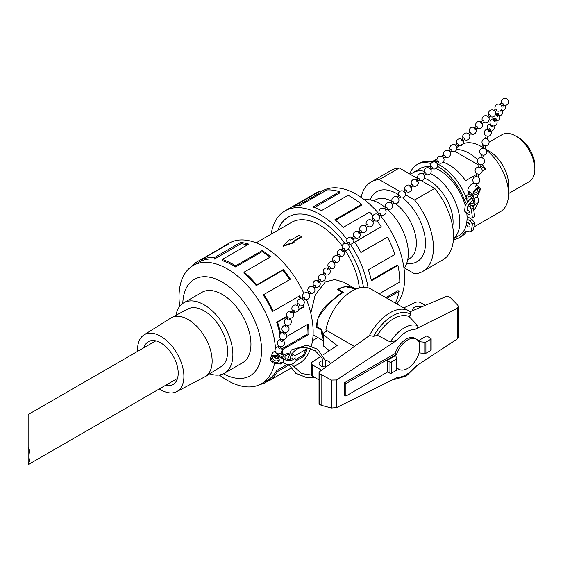 <?xml version="1.0" encoding="UTF-8"?>
<svg xmlns="http://www.w3.org/2000/svg" width="563" height="563" viewBox="0 0 563 563"><rect width="100%" height="100%" fill="white"/><g stroke="black" fill="none" stroke-linecap="round" stroke-linejoin="round"><path stroke-width="0.84" d="M473.884 193.137L474.13 193.186A3.561 3.561 0 0 0 477.459 188.612M486.129 135.838L487.91 136.267A3.561 3.561 0 0 0 490.296 130.144A3.561 3.561 0 0 1 487.903 136.267L487.227 139.068L486.045 138.801L485.454 138.639L486.129 135.838A3.561 3.561 0 0 1 488.684 129.258A3.561 3.561 0 0 0 488.684 129.258A3.561 3.561 0 0 0 486.129 135.838M485.503 138.646L485.454 138.639A3.561 3.561 0 0 0 483.835 145.324L485.609 145.754A3.561 3.561 0 0 0 487.227 139.068M483.884 145.331L483.153 148.125L483.751 148.287L484.933 148.555L485.609 145.754M483.209 148.132L483.16 148.125A3.561 3.561 0 0 0 481.541 154.811L483.314 155.24A3.561 3.561 0 0 0 484.933 148.555M481.59 154.818L480.858 157.612L481.449 157.774L482.639 158.041L483.314 155.24M474.7 183.278L476.425 183.7A3.561 3.561 0 0 0 478.043 177.014L478.726 174.213A3.561 3.561 0 0 0 480.345 167.528L481.02 164.727A3.561 3.561 0 0 0 482.639 158.041M474.651 183.271L474.651 183.271A3.561 3.561 0 0 1 476.27 176.585L478.043 177.014M476.319 176.592L476.945 173.784L478.719 174.213M476.995 173.791L476.945 173.784A3.561 3.561 0 0 1 478.564 167.098L480.345 167.528M478.613 167.105L479.24 164.297L481.02 164.727M479.289 164.305L479.24 164.297A3.561 3.561 0 0 1 480.858 157.612L480.908 157.619M502.316 105.443A0.915 0.732 29 0 0 503.885 105.64L504.061 105.316M499.824 110.946A0.915 0.732 29 0 0 501.035 110.784L501.211 110.461M498.565 114.718A0.915 0.732 29 0 0 498.579 113.318A0.915 0.732 29 0 0 497.418 114.12A0.915 0.732 29 0 0 498.565 114.718M488.874 128.941L488.03 130.454A0.915 0.732 29 0 0 489.634 131.341L490.472 129.828A0.915 0.732 29 0 0 488.874 128.941A0.915 0.732 29 0 0 490.472 129.828M491.063 124.993L490.88 125.317A0.915 0.732 29 0 0 492.484 126.203L492.66 125.88M494.574 118.659L493.73 120.172A0.915 0.732 29 0 0 495.334 121.066L496.172 119.546A0.915 0.732 29 0 0 494.574 118.659A0.915 0.732 29 0 0 496.172 119.546M497.425 113.515L496.58 115.035A0.915 0.732 29 0 0 498.185 115.922L499.022 114.402M469.443 134.944L471.055 133.494A0.915 0.422 -131.9 0 0 470.879 132.678A0.915 0.422 -131.9 0 0 470.021 132.08A0.915 0.422 -131.9 0 0 469.838 132.136L468.219 133.579M474.447 128.723A0.915 0.422 -131.9 0 0 475.594 129.42A0.915 0.422 -131.9 0 0 475.418 128.61A0.915 0.422 -131.9 0 0 474.56 128.005A0.915 0.422 -131.9 0 0 474.377 128.061A0.915 0.422 -131.9 0 0 474.447 128.723M475.594 129.42L477.501 127.717A0.915 0.422 -131.9 0 0 477.325 126.9A0.915 0.422 -131.9 0 0 476.46 126.295A0.915 0.422 -131.9 0 0 476.277 126.351L474.377 128.061M480.893 122.938A0.915 0.422 -131.9 0 0 482.041 123.642A0.915 0.422 -131.9 0 0 481.865 122.825A0.915 0.422 -131.9 0 0 480.999 122.22A0.915 0.422 -131.9 0 0 480.816 122.277A0.915 0.422 -131.9 0 0 480.893 122.938M501.654 106.034L503.273 104.584A0.915 0.422 -131.9 0 0 503.097 103.768A0.915 0.422 -131.9 0 0 502.231 103.17A0.915 0.422 -131.9 0 0 502.048 103.226L500.437 104.669M495.215 111.819L496.826 110.369A0.915 0.422 -131.9 0 0 496.65 109.553A0.915 0.422 -131.9 0 0 495.785 108.948A0.915 0.422 -131.9 0 0 495.602 109.004L493.99 110.454M488.775 117.597L490.387 116.147A0.915 0.422 -131.9 0 0 490.211 115.338A0.915 0.422 -131.9 0 0 489.346 114.732A0.915 0.422 -131.9 0 0 489.163 114.789L487.551 116.238M482.041 123.642L483.941 121.932A0.915 0.422 -131.9 0 0 483.765 121.115A0.915 0.422 -131.9 0 0 482.899 120.517A0.915 0.422 -131.9 0 0 482.723 120.566L480.816 122.277M430.786 169.639L432.405 168.189A0.915 0.422 -131.9 0 0 432.454 168.112A0.915 0.422 -131.9 0 0 432.039 167.155A0.915 0.422 -131.9 0 0 431.181 166.824L429.569 168.274M437.233 163.854L438.844 162.404A0.915 0.422 -131.9 0 0 438.901 162.334A0.915 0.422 -131.9 0 0 438.478 161.37A0.915 0.422 -131.9 0 0 437.62 161.046L436.008 162.489M462.716 140.989L464.616 139.279A0.915 0.422 -131.9 0 0 464.665 139.202A0.915 0.422 -131.9 0 0 464.25 138.245A0.915 0.422 -131.9 0 0 463.391 137.914L461.491 139.624A0.915 0.422 -131.9 0 0 461.92 140.729A0.915 0.422 -131.9 0 0 462.716 140.989A0.915 0.422 -131.9 0 0 462.765 140.912A0.915 0.422 -131.9 0 0 462.35 139.948A0.915 0.422 -131.9 0 0 461.491 139.624M456.558 146.507L458.169 145.057A0.915 0.422 -131.9 0 0 458.226 144.987A0.915 0.422 -131.9 0 0 457.81 144.022A0.915 0.422 -131.9 0 0 456.952 143.699L455.34 145.148M450.118 152.292L451.73 150.842A0.915 0.422 -131.9 0 0 451.786 150.764A0.915 0.422 -131.9 0 0 451.364 149.807A0.915 0.422 -131.9 0 0 450.506 149.484L448.894 150.926M443.672 158.069L445.291 156.627A0.915 0.422 -131.9 0 0 445.34 156.549A0.915 0.422 -131.9 0 0 444.925 155.592A0.915 0.422 -131.9 0 0 444.066 155.261L442.455 156.711M393.368 202.891A0.915 0.422 -131.9 0 0 393.748 202.877A0.915 0.422 -131.9 0 0 393.453 201.92A0.915 0.422 -131.9 0 0 392.524 201.519L390.912 202.969M399.814 197.106A0.915 0.422 -131.9 0 0 400.187 197.099A0.915 0.422 -131.9 0 0 399.892 196.135A0.915 0.422 -131.9 0 0 398.97 195.734L397.351 197.184M425.579 173.981A0.915 0.422 -131.9 0 0 425.959 173.967A0.915 0.422 -131.9 0 0 425.663 173.01A0.915 0.422 -131.9 0 0 424.734 172.609L423.123 174.058M419.139 179.759A0.915 0.422 -131.9 0 0 419.519 179.752A0.915 0.422 -131.9 0 0 419.224 178.788A0.915 0.422 -131.9 0 0 418.295 178.394L416.395 180.097A0.915 0.422 -131.9 0 0 416.36 180.519A0.915 0.422 -131.9 0 0 417.239 181.469A0.915 0.422 -131.9 0 0 417.612 181.462A0.915 0.422 -131.9 0 0 417.317 180.498A0.915 0.422 -131.9 0 0 416.395 180.097M412.7 185.544A0.915 0.422 -131.9 0 0 413.073 185.537A0.915 0.422 -131.9 0 0 412.778 184.573A0.915 0.422 -131.9 0 0 411.856 184.171L409.948 185.881A0.915 0.422 -131.9 0 0 409.913 186.304A0.915 0.422 -131.9 0 0 410.793 187.254A0.915 0.422 -131.9 0 0 411.173 187.24A0.915 0.422 -131.9 0 0 410.877 186.276A0.915 0.422 -131.9 0 0 409.948 185.881M406.254 191.329A0.915 0.422 -131.9 0 0 406.634 191.314A0.915 0.422 -131.9 0 0 406.338 190.35A0.915 0.422 -131.9 0 0 405.409 189.956L403.798 191.399M353.48 239.022L355.091 237.572A0.915 0.422 -131.9 0 0 354.796 236.608A0.915 0.422 -131.9 0 0 353.874 236.214A0.915 0.422 -131.9 0 0 353.838 236.249M358.786 233.181A0.915 0.422 -131.9 0 0 359.63 233.497A0.915 0.422 -131.9 0 0 359.335 232.533A0.915 0.422 -131.9 0 0 358.413 232.139A0.915 0.422 -131.9 0 0 358.378 232.174A0.915 0.422 -131.9 0 0 358.786 233.181M359.63 233.497L361.537 231.794A0.915 0.422 -131.9 0 0 361.242 230.83A0.915 0.422 -131.9 0 0 360.313 230.429A0.915 0.422 -131.9 0 0 360.278 230.471M385.69 210.112L387.309 208.662A0.915 0.422 -131.9 0 0 387.006 207.698A0.915 0.422 -131.9 0 0 386.084 207.304A0.915 0.422 -131.9 0 0 386.049 207.339M379.251 215.889L380.862 214.447A0.915 0.422 -131.9 0 0 380.567 213.483A0.915 0.422 -131.9 0 0 379.638 213.081A0.915 0.422 -131.9 0 0 379.61 213.124M372.805 221.674L374.423 220.224A0.915 0.422 -131.9 0 0 374.121 219.26A0.915 0.422 -131.9 0 0 373.199 218.866A0.915 0.422 -131.9 0 0 373.163 218.901M366.365 227.459L367.977 226.009A0.915 0.422 -131.9 0 0 367.681 225.045A0.915 0.422 -131.9 0 0 366.752 224.644A0.915 0.422 -131.9 0 0 366.724 224.686M352.396 238.1A0.915 0.556 -142.6 0 0 351.171 238.121A0.915 0.556 -142.6 0 0 352.347 239.169A0.915 0.556 -142.6 0 0 352.396 238.1M325.731 274.265A0.915 0.556 -142.6 0 0 325.78 274.216A0.915 0.556 -142.6 0 0 325.477 273.287A0.915 0.556 -142.6 0 0 324.323 273.104L323.359 274.364M328.799 268.945A0.915 0.556 -142.6 0 0 327.652 268.755A0.915 0.556 -142.6 0 0 327.997 269.712A0.915 0.556 -142.6 0 0 329.052 269.916A0.915 0.556 -142.6 0 0 329.102 269.867A0.915 0.556 -142.6 0 0 328.799 268.945M330.446 268.094A0.915 0.556 -142.6 0 0 330.495 268.044A0.915 0.556 -142.6 0 0 330.2 267.122A0.915 0.556 -142.6 0 0 329.045 266.932L327.652 268.755M349.327 243.42A0.915 0.556 -142.6 0 0 349.377 243.364A0.915 0.556 -142.6 0 0 349.074 242.442A0.915 0.556 -142.6 0 0 347.92 242.252L346.956 243.519M344.605 249.585A0.915 0.556 -142.6 0 0 344.655 249.536A0.915 0.556 -142.6 0 0 344.352 248.614A0.915 0.556 -142.6 0 0 343.198 248.424L341.804 250.246A0.915 0.556 -142.6 0 0 342.149 251.204A0.915 0.556 -142.6 0 0 343.212 251.408A0.915 0.556 -142.6 0 0 343.261 251.358A0.915 0.556 -142.6 0 0 342.958 250.436A0.915 0.556 -142.6 0 0 341.804 250.246M339.883 255.757A0.915 0.556 -142.6 0 0 339.932 255.708A0.915 0.556 -142.6 0 0 339.637 254.786A0.915 0.556 -142.6 0 0 338.483 254.596L337.511 255.855M335.168 261.929A0.915 0.556 -142.6 0 0 335.217 261.872A0.915 0.556 -142.6 0 0 334.915 260.95A0.915 0.556 -142.6 0 0 333.76 260.76L332.796 262.027M294.076 311.402A0.915 0.507 -139.3 0 0 294.231 311.304A0.915 0.507 -139.3 0 0 294.083 310.558A0.915 0.507 -139.3 0 0 292.844 310.114L291.641 311.508M299.389 305.223A0.915 0.507 -139.3 0 0 299.544 305.132A0.915 0.507 -139.3 0 0 299.403 304.386A0.915 0.507 -139.3 0 0 298.158 303.936L296.961 305.329M320.657 280.522A0.915 0.507 -139.3 0 0 320.811 280.423A0.915 0.507 -139.3 0 0 320.671 279.677A0.915 0.507 -139.3 0 0 319.425 279.234L317.856 281.057A0.915 0.507 -139.3 0 0 318.102 281.922A0.915 0.507 -139.3 0 0 319.087 282.344A0.915 0.507 -139.3 0 0 319.242 282.253A0.915 0.507 -139.3 0 0 319.101 281.5A0.915 0.507 -139.3 0 0 317.856 281.057M315.343 286.701A0.915 0.507 -139.3 0 0 315.498 286.602A0.915 0.507 -139.3 0 0 315.357 285.856A0.915 0.507 -139.3 0 0 314.112 285.406L312.908 286.799M310.023 292.873A0.915 0.507 -139.3 0 0 310.178 292.781A0.915 0.507 -139.3 0 0 310.037 292.028A0.915 0.507 -139.3 0 0 308.791 291.585L307.595 292.978M304.71 299.052A0.915 0.507 -139.3 0 0 304.864 298.953A0.915 0.507 -139.3 0 0 304.724 298.207A0.915 0.507 -139.3 0 0 303.478 297.757L302.275 299.157M290.607 312.718A0.915 0.591 -162.1 0 1 290.325 311.635A0.915 0.591 -162.1 0 1 291.782 312.254A0.915 0.591 -162.1 0 1 290.607 312.718M280.698 346.724L280.261 348.061A0.915 0.591 -162.1 0 1 278.523 347.498L278.952 346.161M282.999 339.609L282.57 340.946A0.915 0.591 -162.1 0 1 280.824 340.383L281.261 339.046M289.903 318.264L289.473 319.601A0.915 0.591 -162.1 0 1 287.728 319.038L288.165 317.701M287.602 325.379L287.172 326.716A0.915 0.591 -162.1 0 1 285.427 326.153L285.863 324.816M285.3 332.494L284.871 333.831A0.915 0.591 -162.1 0 1 283.126 333.268L283.562 331.931M479.76 190.97L477.311 196.586L473.863 198.584L472.976 194.692A5.081 2.372 -51.9 0 1 475.432 189.372A5.081 2.372 -51.9 0 1 479.739 187.634A5.081 2.372 -51.9 0 1 479.76 190.97M479.338 190.055A3.864 1.802 -51.9 0 1 477.1 193.735A3.864 1.802 -51.9 0 1 474.222 194.671A3.864 1.802 -51.9 0 1 475.186 190.519A3.864 1.802 -51.9 0 1 478.986 188.591A3.864 1.802 -51.9 0 1 479.338 190.055M472.969 194.685A5.081 2.372 128.1 0 0 473.054 195.037L472.976 194.692M467.564 201.765A6.102 3.526 60 0 1 467.642 194.861A6.102 3.526 60 0 1 468.761 194.58L468.895 193.763L470.309 194.868L469.289 191.8A5.081 2.372 128.1 0 0 469.373 192.152L470.309 194.868L474.004 197.768M477.311 196.593A6.102 3.526 -120 0 1 477.199 203.44L473.743 205.432A6.102 3.526 60 0 0 473.856 198.577L473.863 198.584M469.289 191.8L471.555 193.581A5.081 2.372 -51.9 0 0 471.639 193.925L472.575 196.649M473.743 205.432A6.102 3.526 60 0 1 469.162 203.919M468.395 200.808A4.068 2.351 60 0 1 468.662 196.621A4.068 2.351 60 0 1 471.203 197.17A4.068 2.351 60 0 1 473.441 200.738A4.068 2.351 60 0 1 472.73 203.672A4.068 2.351 60 0 1 469.957 202.926M471.344 197.289A4.068 2.351 -120 0 0 471.576 198.148M472.864 200.386A4.068 2.351 -120 0 0 473.497 201.012M468.895 193.763L467.959 191.04A5.081 2.372 -51.9 0 1 470.056 185.663A5.081 2.372 -51.9 0 1 474.574 183.58M281.099 352.804L283.935 354.233L283.485 355.38L279.917 353.585L283.485 355.38L282.33 358.357L277.496 355.929A5.081 4.054 -158.8 0 0 277.193 355.788L283.414 358.504L283.414 362.488L276.912 363.628A5.081 4.054 21.2 0 1 271.957 361.939A5.081 4.054 21.2 0 1 270.74 357.625A5.081 4.054 21.2 0 1 277.193 355.795L282.323 358.364M275.476 356.316A3.864 3.075 21.2 0 1 279.079 360.869A3.864 3.075 21.2 0 1 274.364 362.34A3.864 3.075 21.2 0 1 271.873 358.068A3.864 3.075 21.2 0 1 275.476 356.316M291.613 353.874A6.102 3.526 180 0 1 295.082 357.055A6.102 3.526 180 0 1 290.262 360.496A6.102 3.526 180 0 1 283.421 358.497L283.414 362.488M283.421 362.481A6.102 3.526 0 0 0 290.262 364.479A6.102 3.526 0 0 0 295.082 361.038L295.082 357.055M291.134 359.046A4.068 2.351 0 0 0 290.276 358.807M287.693 358.807A4.068 2.351 0 0 0 286.827 359.046M283.935 354.233L285.019 354.373A6.102 3.526 180 0 1 288.889 353.529M291.05 355.028A4.068 2.351 180 0 1 293.049 357.055A4.068 2.351 180 0 1 288.981 359.398A4.068 2.351 180 0 1 284.913 357.055A4.068 2.351 180 0 1 285.012 356.534A4.068 2.351 180 0 1 288.404 354.725M270.74 357.625L272.344 353.494A5.081 4.054 21.2 0 1 275.159 351.263M276.982 363.614A5.081 4.054 -158.8 0 0 277.496 363.515L281.261 362.6M277.636 354.641A5.081 4.054 21.2 0 1 277.946 354.781L282.774 357.209M278.776 358.371A3.864 3.075 21.2 0 1 273.78 356.428M361.179 197.402A51.655 29.825 60 0 1 371.094 181.969L391.186 170.371A51.655 29.825 60 0 1 399.329 167.992L417.922 178.724M421.159 180.596L434.699 188.408A51.655 29.825 60 0 1 442.842 259.839L422.75 271.436A51.655 29.825 60 0 1 414.607 273.815L404.333 267.882M434.699 188.408L414.607 200.006L405.395 194.685M399.807 191.462L379.244 179.59L399.329 167.992M371.094 181.969A51.655 29.825 60 0 1 379.244 179.59M373.874 200.892L375.021 200.168A33.942 19.592 60 0 1 392.101 201.484M395.55 203.722A33.942 19.592 60 0 1 415.177 233.926A33.942 19.592 60 0 1 408.949 258.938L407.753 259.571M370.088 199.907A40.395 23.322 60 0 1 398.294 194.552M402.791 197.81A40.395 23.322 60 0 1 425.417 240.802A40.395 23.322 60 0 1 406.711 263.343M414.607 200.006A51.655 29.825 60 0 1 422.75 271.436M482.167 164.509A38.741 22.365 60 0 1 485.686 169.132L482.167 171.159M476.833 174.241L465.594 180.73A38.741 22.365 -120 0 0 443.046 162.179M485.686 169.132L480.654 166.226M479.007 165.276L454.89 151.348M437.275 161.18A38.741 22.365 -120 0 0 432.722 161.75L436.965 159.301M441.934 156.43L443.714 155.402M456.635 149.582A38.741 22.365 60 0 1 477.684 159.723M473.962 226.959L500.493 211.646A38.741 22.365 -120 0 0 508.516 193.911A38.741 22.365 -120 0 0 486.439 150.131M483.237 147.78A38.741 22.365 -120 0 0 481.119 146.457A38.741 22.365 -120 0 0 461.744 144.543L456.867 147.358M508.516 193.595L529.234 181.631A27.123 15.658 -120 0 0 534.85 169.217L534.85 165.881A23.041 13.301 -120 0 0 518.558 137.668L515.673 136A27.123 15.658 -120 0 0 502.112 134.656L489.092 142.179M534.85 169.217A27.123 15.658 -120 0 0 515.673 136M508.516 193.911L508.516 184.418A27.123 15.658 -120 0 0 489.338 151.208L485.665 149.089M453.468 238.796L459.035 235.58A38.741 22.365 -120 0 0 466.769 213.096M465.242 205.488A38.741 22.365 -120 0 0 435.896 168.52M430.843 166.986A38.741 22.365 -120 0 0 420.287 168.478L413.073 172.644A38.741 22.365 -120 0 0 410.603 174.495M453.482 238.606A38.741 22.365 -120 0 0 456.811 205.791A38.741 22.365 -120 0 0 430.399 173.467M424.059 171.236A38.741 22.365 -120 0 0 413.073 172.644M452.701 226.72A33.963 19.606 -120 0 0 424.509 178.288M417.619 177.155A33.963 19.606 -120 0 0 415.635 177.401M155.81 340.854L28.15 414.558L28.15 463.602A21.697 12.527 -120 0 0 28.15 446.839L28.15 421.898M28.15 428.098L28.15 423.327M137.618 351.361A32.753 18.91 60 0 1 144.001 334.915A32.753 18.91 60 0 1 173.453 348.054A32.753 18.91 60 0 1 182.081 385.775A32.753 18.91 60 0 1 176.747 391.63A32.753 18.91 60 0 1 159.315 388.934M143.966 347.695A24.716 14.272 60 0 1 148.379 341.657A24.716 14.272 60 0 1 170.49 351.952A24.716 14.272 60 0 1 176.845 380.201A24.716 14.272 60 0 1 173.094 384.473A24.716 14.272 60 0 1 165.663 385.275M144.001 334.915L170.779 318.06A33.963 19.606 60 0 1 171.532 317.623A33.963 19.606 60 0 1 201.758 332.276A33.963 19.606 60 0 1 210.259 370.799A33.963 19.606 60 0 1 205.488 376.436A33.963 19.606 60 0 1 204.735 376.872L176.747 391.63M171.532 317.623L187.873 309.003A33.259 19.198 60 0 1 217.473 323.352A33.259 19.198 60 0 1 225.798 361.073A33.259 19.198 60 0 1 221.125 366.597L205.488 376.436M363.424 287.362A62.669 36.18 -120 0 0 348.518 248.825A62.69 36.194 60 0 1 363.438 287.362M277.939 230.253A62.69 36.194 60 0 1 288.467 216.931A62.69 36.194 60 0 1 344.774 243.343A62.669 36.18 -120 0 0 288.474 216.952A62.669 36.18 -120 0 0 277.96 230.239M310.797 313.232L315.189 294.963L325.421 281.859L334.774 279.565L343.965 282.253L355.802 289.086M323.169 340.65L313.084 334.788M323.169 339.306L322.888 337.511M321.93 329.798L321.36 330.15A30.486 17.601 120 0 0 322.845 337.54M321.36 330.15L316.455 327.314C316.814 315.998 323 306.3 335.006 298.235L335.013 298.334M342.17 293.077L342.149 292.401A30.486 17.601 120 0 0 335.006 298.235M342.149 292.401L337.244 289.565C343.486 285.891 349.595 285.687 355.584 288.96M359.356 287.982A56.42 32.577 -120 0 0 345.196 250.345M342.135 245.94A56.42 32.577 -120 0 0 291.599 222.364L256.109 242.85M301.43 236.594L292.964 241.478L294.083 242.125L283.386 245.728L289.621 239.549L290.74 240.197L299.206 235.306L301.43 236.594L301.43 237.072L293.379 241.717M294.083 242.125L294.083 242.66L283.386 246.186L283.386 245.728M386.999 208.936A40.656 23.47 60 0 1 408.323 253.315A40.656 23.47 60 0 1 403.995 268.333M364.409 199.766A40.656 23.47 60 0 1 385.592 207.74M209.689 373.79A40.656 23.47 -120 0 0 224.461 373.22A40.656 23.47 -120 0 0 232.878 354.606A40.656 23.47 -120 0 0 215.129 313.697A40.656 23.47 -120 0 0 183.805 302.803A40.656 23.47 -120 0 0 175.93 315.308M320.256 192.145L322.261 190.984A68.264 39.41 60 0 1 378.878 213.764M380.053 215.172A68.264 39.41 60 0 1 396.795 303.921M395.296 303.056A69.657 40.212 -120 0 0 399.047 291.367L387.041 298.291M379.237 293.787L399.793 281.922A69.657 40.212 -120 0 0 397.95 265.454L371.39 280.789A69.657 40.212 -120 0 0 368.357 269.761L394.916 254.427A69.657 40.212 -120 0 0 387.471 237.171L360.911 252.506A69.657 40.212 -120 0 0 354.69 242.083L381.25 226.748A69.657 40.212 -120 0 0 377.097 220.921M372.959 215.791A69.657 40.212 -120 0 0 369.673 212.124L343.113 227.452A69.657 40.212 -120 0 0 334.943 219.697L361.502 204.362A69.657 40.212 -120 0 0 348.082 195.262L321.522 210.597A69.657 40.212 -120 0 0 313.021 207.043L339.58 191.709A69.657 40.212 -120 0 0 326.983 189.935L300.424 205.27A69.657 40.212 -120 0 0 293.274 206.621L319.833 191.286A69.657 40.212 -120 0 0 315.709 193.158L284.984 210.9A69.657 40.212 60 0 1 346.956 239.444M271.176 234.152A69.657 40.212 60 0 1 284.984 210.9M350.32 244.194A69.657 40.212 60 0 1 368.089 287.848M319.833 191.286L320.446 192.532L297.982 205.502M339.58 191.709L339.799 192.94L314.52 207.543M361.502 204.362L361.277 205.347L335.541 220.203M381.25 226.748L354.774 242.21M387.471 237.171L360.869 252.428M397.95 265.454L397.006 265.215L371.242 280.085M399.047 291.367L398.076 290.607L385.901 297.637M241.872 363.163A40.677 23.484 -120 0 0 242.526 362.811A40.677 23.484 -120 0 0 242.526 315.843A40.677 23.484 -120 0 0 201.857 292.359A40.677 23.484 -120 0 0 201.223 292.746M275.462 348.574A68.264 39.41 -120 0 0 244.229 282.197A68.264 39.41 -120 0 0 193.179 265.511A68.264 39.41 -120 0 0 179.041 296.764A68.264 39.41 -120 0 0 179.71 306.399M219.296 374.965A68.264 39.41 -120 0 0 261.443 383.748A68.264 39.41 -120 0 0 274.533 363.424M275.335 357.906A68.264 39.41 -120 0 0 275.462 356.309M223.412 373.762A55.723 32.175 -120 0 0 261.591 349.862A55.723 32.175 -120 0 0 222.596 282.323A55.723 32.175 -120 0 0 182.806 303.436M192.025 266.222A69.657 40.212 60 0 1 196.234 262.295L222.793 246.96A69.657 40.212 60 0 1 224.897 245.595A69.657 40.212 60 0 1 229.014 243.723L202.455 259.05A69.657 40.212 60 0 1 214.031 257.798L240.591 242.463A69.657 40.212 60 0 1 248.762 244.138L222.209 259.473A69.657 40.212 60 0 1 235.623 265.863L262.182 250.528A69.657 40.212 60 0 1 270.683 256.798L244.124 272.126A69.657 40.212 60 0 1 256.721 284.899L283.28 269.564A69.657 40.212 60 0 1 290.431 279.178L263.878 294.512A69.657 40.212 60 0 1 273.154 311.135L299.713 295.807A69.657 40.212 60 0 1 301.043 298.812M303.366 304.745A69.657 40.212 60 0 1 304.097 306.856L298.65 310.002M295.061 312.078L293.274 313.112M287.116 316.666L277.545 322.191A69.657 40.212 60 0 1 280.648 333.556M286.722 336.463L308.228 324.042A69.657 40.212 60 0 1 308.981 334.352L282.422 349.686A69.657 40.212 60 0 1 282.309 353.416M280.937 362.678A69.657 40.212 60 0 1 280.578 364.029L283.273 362.473M294.723 355.858L307.138 348.694A69.657 40.212 60 0 1 304.097 356.21L295.04 361.439M288.939 364.965L277.545 371.545A69.657 40.212 60 0 1 270.092 380.201L290.782 368.258M293.027 366.963L296.652 364.866A69.657 40.212 60 0 1 294.555 366.239A69.657 40.212 60 0 1 293.07 367.027M269.937 379.948L263.878 383.445A69.657 40.212 60 0 1 260.247 384.388M294.555 366.239L298.721 363.832A69.657 40.212 -120 0 0 310.579 348.581M311.353 346.118A69.657 40.212 -120 0 0 306.553 299.706M303.872 293.365A69.657 40.212 -120 0 0 229.071 243.181L224.897 245.595M277.545 371.545L276.651 370.538A68.264 39.41 60 0 1 269.353 379.026L270.092 380.201M276.651 370.538L287.257 364.416M295.082 359.898L303.211 355.204A68.264 39.41 -120 0 0 305.667 349.546M281.338 352.537A68.264 39.41 60 0 1 281.317 352.917M279.684 362.987A68.264 39.41 60 0 1 279.628 363.17L280.578 364.029M281.852 348.877L307.996 333.782A68.264 39.41 -120 0 0 307.377 324.534M277.545 322.191L276.651 322.177A68.264 39.41 60 0 1 279.952 334.57M280.634 338.532A68.264 39.41 60 0 1 280.698 339.017L281.204 339.2M276.651 322.177L286.891 316.265M294.231 311.304L293.027 312.697L294.379 311.937M298.876 309.34L303.211 306.842A68.264 39.41 -120 0 0 302.69 305.322M300.17 298.84A68.264 39.41 -120 0 0 299.009 296.208M263.878 294.512L263.259 295.047A68.264 39.41 60 0 1 272.358 311.339L273.154 311.135M289.734 279.586A68.264 39.41 -120 0 0 282.809 270.296L283.28 269.564M244.124 272.126L243.906 273.111A68.264 39.41 60 0 1 256.249 285.631L282.809 270.296M269.86 257.27A68.264 39.41 -120 0 0 262.133 251.64L262.182 250.528M222.209 259.473L222.427 260.711A68.264 39.41 60 0 1 235.573 266.968L262.133 251.64M247.417 244.919A68.264 39.41 -120 0 0 240.978 243.73L240.591 242.463M202.455 259.05L203.074 260.296A68.264 39.41 60 0 1 214.419 259.064L240.978 243.73M355.9 289.136L345.781 286.715A30.508 17.615 -60 0 0 338.588 289.438L343.5 292.274C333.521 298.432 325.104 306.941 318.25 317.785A30.508 17.615 -60 0 0 317.018 326.8L321.93 329.636L323.169 338.363M412.939 310.551A5.595 3.23 180 0 1 412.7 309.615A5.595 3.23 180 0 1 415.691 306.758A5.595 3.23 180 0 1 421.469 306.955M325.632 360.489A5.595 3.23 180 0 1 328.623 361.383A5.595 3.23 180 0 1 330.263 363.67A5.595 3.23 180 0 1 330.249 363.881M326.308 366.752A5.595 3.23 180 0 1 319.073 363.67A5.595 3.23 180 0 1 322.993 360.587M338.588 290.339L338.588 289.438M345.9 396.063L344.465 395.233L344.465 382.777L345.9 383.607L345.9 396.063L387.71 371.918M403.72 307.919L415.255 302.479A4.068 2.351 180 0 1 420.638 302.669L425.283 305.35M323.148 354.817L337.146 345.506L323.725 334.992A3.047 1.759 180 0 1 323.169 333.986A3.047 1.759 180 0 1 324.063 332.74L327.328 330.854M321.593 370.194L312.718 365.077A4.068 2.351 180 0 1 311.529 363.416A4.068 2.351 180 0 1 312.479 361.903L320.994 356.245M311.529 363.416L311.529 374.62A4.068 2.351 0 0 0 312.718 376.281L319.031 379.926M329.404 350.65L323.725 346.203L323.725 334.992M323.169 333.986L323.169 345.196A3.047 1.759 0 0 0 323.725 346.203M396.626 366.992A17.432 10.064 120 0 0 398.9 369.3L397.464 368.469A17.432 10.064 -60 0 1 396.626 367.878M398.9 369.3A17.432 10.064 120 0 0 419.505 351.108L419.505 343.571A17.432 10.064 120 0 0 416.331 339.102A17.432 10.064 120 0 0 396.535 354.373L345.9 383.607M344.465 382.777L395.092 353.543L396.535 354.373M395.092 353.543A17.432 10.064 -60 0 1 414.896 338.272L416.331 339.102M396.626 369.947L396.626 358.744A1.013 0.584 180 0 0 396.556 358.525L395.733 355.457L387.175 360.397L387.175 371.608L389.955 373.213A1.013 0.584 0 0 0 391.391 373.213L396.331 370.363A1.013 0.584 0 0 0 396.626 369.947A1.013 0.584 0 0 0 396.556 369.729M418.218 340.819L426.62 335.963L430.843 338.398A1.013 0.584 180 0 1 431.138 338.813A1.013 0.584 180 0 1 430.843 339.229L425.902 342.079A1.013 0.584 180 0 1 424.805 342.213L418.752 341.671M419.055 352.902L424.805 353.416A1.013 0.584 0 0 0 425.902 353.29L430.843 350.439A1.013 0.584 0 0 0 431.138 350.024L431.138 338.813M424.805 342.213L424.805 353.416M396.626 358.744A1.013 0.584 180 0 1 396.331 359.159L391.391 362.009A1.013 0.584 180 0 1 389.955 362.009L387.175 360.397M369.398 335.597L373.6 336.315L377.435 335.337L390.342 341.959L396.894 340.263L336.561 379.962L331.354 380.067L319.629 373.642L319.031 372.615L319.538 371.693L369.398 335.597A38.129 22.013 120 0 1 408.97 310.952L371.172 289.129A38.129 22.013 120 0 0 344.788 296.412A38.129 22.013 120 0 0 325.886 330.024L354.218 346.379M410.8 314.365L410.167 311.726L446.41 296.434L449.175 296.835L450.717 297.982L457.74 305.16L458.472 306.694L457.283 308.327L414.664 329.496C416.937 328.623 417.978 327.335 417.795 325.632L409.104 316.575L410.8 314.365A36.095 20.845 120 0 0 373.6 336.315M408.97 310.952L410.167 311.726M319.031 372.615L319.031 404.002L321.114 405.254L331.354 408.027L336.561 407.612L397.689 377.252A26.158 15.102 120 0 0 415.466 366.485L457.283 338.961L458.472 337.279L458.472 306.694M321.114 405.254L321.114 374.74M409.104 316.575A33.4 19.283 120 0 0 377.435 335.337M393.101 379.532A29.973 17.305 120 0 0 393.826 379.61L406.254 376.042L417.387 365.218M417.795 325.632A29.973 17.305 120 0 0 390.342 341.959M327.56 349.208A38.129 22.013 120 0 0 328.701 351.122M196.902 263.364L196.234 262.295M214.419 259.064L214.031 257.798M235.573 266.968L235.623 265.863M256.249 285.631L256.721 284.899M303.211 306.842L304.097 306.856M307.996 333.782L308.981 334.352M282.422 349.686L282.049 349.468M303.211 355.204L304.097 356.21M263.878 383.445L263.449 382.587M317.391 327.019L316.455 327.314M468.135 205.495A10.169 5.869 -120 0 0 469.436 206.621A2.794 1.612 60 0 1 471.041 209.14A46.37 26.771 60 0 1 472.343 217.797L469.936 218.148L467.037 216.6M437.514 166.338A42.197 24.364 60 0 1 464.222 199.443A10.169 5.869 -120 0 0 466.368 203.426M467.037 219.063L469.936 220.858L472.343 223.997A46.37 26.771 60 0 1 471.041 231.14A2.794 1.612 60 0 1 470.541 231.808A2.794 1.612 60 0 1 469.436 231.815A10.169 5.869 -120 0 0 465.418 231.829A10.169 5.869 -120 0 0 464.222 232.969A42.197 24.364 60 0 1 459.253 237.699A42.197 24.364 60 0 1 453.419 239.578M409.808 174.037A42.197 24.364 60 0 1 417.056 164.607A42.197 24.364 60 0 1 431.04 163.587M467.016 213.145A2.541 1.471 -120 0 0 468.212 214.355A2.541 1.471 -120 0 0 469.479 214.482A2.541 1.471 -120 0 0 469.479 211.547A2.541 1.471 -120 0 0 466.938 210.076M466.445 224.13A2.541 1.471 -120 0 0 467.691 226.425A2.541 1.471 -120 0 0 469.479 226.938A2.541 1.471 -120 0 0 469.873 224.897A2.541 1.471 -120 0 0 468.212 222.659A2.541 1.471 -120 0 0 466.938 222.533A2.541 1.471 -120 0 0 466.699 222.737M466.403 198.155A42.197 24.364 -120 0 0 437.254 163.84M432.715 162.179A42.197 24.364 -120 0 0 419.245 163.347L417.056 164.607M459.253 237.699L461.442 236.439A42.197 24.364 -120 0 0 466.41 231.71L464.222 232.969M472.343 217.797L474.532 216.53A46.37 26.771 -120 0 0 473.223 207.874A2.794 1.612 -120 0 0 471.956 205.636M468.845 217.564L472.125 219.598L474.532 222.73L472.343 223.997M470.541 231.808L472.73 230.541A2.794 1.612 -120 0 0 473.223 229.88A46.37 26.771 -120 0 0 474.532 222.73M468.655 222.983A2.541 1.471 -120 0 0 469.95 225.221M472.125 219.598L469.936 220.858M469.373 192.152L467.959 191.04M473.054 195.037L471.639 193.925M277.496 355.929L277.946 354.781M312.718 376.281L312.718 365.077M389.955 373.213L389.955 362.009M430.843 339.229L430.843 350.439M425.902 342.079L425.902 353.29M391.391 373.213L391.391 362.009M396.331 370.363L396.331 359.159M331.354 408.027L331.354 380.067M319.629 404.635L319.629 373.642M457.283 338.961L457.283 308.327M336.561 407.612L336.561 379.962M414.664 329.496A26.158 15.102 120 0 0 396.894 340.263M464.222 199.443L466.403 198.183M469.436 206.621L471.421 205.474M471.041 209.14L473.223 207.874M473.223 229.88L471.041 231.14M475.749 186.501L476.425 183.7M504.237 98.377A3.561 3.561 0 0 0 501.76 103.486A3.561 3.561 0 0 1 504.497 98.335A3.561 3.561 0 0 1 508.396 102.677A3.561 3.561 0 0 1 502.977 104.845A3.561 3.561 0 0 0 508.424 102.55A3.561 3.561 0 0 0 504.237 98.377M500.817 110.334A3.561 3.561 0 0 0 505.257 105.415M501.746 103.465A3.561 3.561 0 0 0 499.747 104.324M495.764 111.319A3.561 3.561 0 0 0 499.916 115.64A3.561 3.561 0 0 0 502.407 110.552M490.345 124.029A3.561 3.561 0 0 0 487.157 128.083A3.561 3.561 0 0 0 491.365 131.059A3.561 3.561 0 0 0 493.857 125.971M494.398 118.976A3.561 3.561 0 0 0 489.972 122.34A3.561 3.561 0 0 0 496.946 123.431A3.561 3.561 0 0 0 495.996 119.863M492.843 116.9A3.561 3.561 0 0 0 499.796 118.293A3.561 3.561 0 0 0 498.846 114.725M497.249 113.839A3.561 3.561 0 0 0 495.581 113.817M469.352 134.768A3.561 3.561 0 0 0 464.574 133.438A3.561 3.561 0 0 0 463.103 138.174A3.561 3.561 0 0 1 466.143 133.002A3.561 3.561 0 0 1 469.556 137.942A3.561 3.561 0 0 1 464.327 139.54A3.561 3.561 0 0 0 469.352 134.768M470.767 133.755A3.561 3.561 0 0 0 476.185 131.587A3.561 3.561 0 0 0 472.287 127.245A3.561 3.561 0 0 0 469.542 132.396M477.213 127.977A3.561 3.561 0 0 0 482.625 125.802A3.561 3.561 0 0 0 478.726 121.46A3.561 3.561 0 0 0 475.988 126.612M496.538 110.629A3.561 3.561 0 0 0 501.95 108.455A3.561 3.561 0 0 0 498.058 104.12A3.561 3.561 0 0 0 495.313 109.264M490.099 116.407A3.561 3.561 0 0 0 495.51 114.24A3.561 3.561 0 0 0 491.612 109.898A3.561 3.561 0 0 0 488.874 115.049M483.652 122.192A3.561 3.561 0 0 0 489.064 120.025A3.561 3.561 0 0 0 485.172 115.682A3.561 3.561 0 0 0 482.428 120.827M424.34 169.871A3.561 3.561 0 0 0 424.446 172.869A3.561 3.561 0 0 1 426.951 167.753A3.561 3.561 0 0 1 431.159 171.588A3.561 3.561 0 0 1 425.67 174.227A3.561 3.561 0 0 0 430.709 173.017A3.561 3.561 0 0 0 429.196 168.063A3.561 3.561 0 0 0 424.34 169.871M432.11 168.45A3.561 3.561 0 0 0 437.338 166.852A3.561 3.561 0 0 0 433.932 161.912A3.561 3.561 0 0 0 430.892 167.084M438.556 162.665A3.561 3.561 0 0 0 443.785 161.074A3.561 3.561 0 0 0 440.379 156.134A3.561 3.561 0 0 0 437.331 161.307M457.881 145.317A3.561 3.561 0 0 0 463.11 143.727A3.561 3.561 0 0 0 459.704 138.787A3.561 3.561 0 0 0 456.663 143.959M451.442 151.102A3.561 3.561 0 0 0 456.67 149.505A3.561 3.561 0 0 0 453.257 144.564A3.561 3.561 0 0 0 450.217 149.737M444.995 156.887A3.561 3.561 0 0 0 450.224 155.289A3.561 3.561 0 0 0 446.818 150.349A3.561 3.561 0 0 0 443.778 155.522M390.279 202.638A3.561 3.561 0 0 0 385.796 207.557A3.561 3.561 0 0 1 388.533 202.413A3.561 3.561 0 0 1 392.432 206.755A3.561 3.561 0 0 1 387.013 208.922A3.561 3.561 0 0 0 392.122 207.585A3.561 3.561 0 0 0 390.279 202.638M393.748 202.877L392.137 204.327M393.46 203.137A3.561 3.561 0 0 0 398.949 200.498A3.561 3.561 0 0 0 394.74 196.663A3.561 3.561 0 0 0 392.235 201.779M400.187 197.099L398.576 198.549M399.899 197.36A3.561 3.561 0 0 0 405.395 194.721A3.561 3.561 0 0 0 401.187 190.885A3.561 3.561 0 0 0 398.681 195.994M425.959 173.967L424.347 175.417M419.231 180.012A3.561 3.561 0 0 0 424.72 177.373A3.561 3.561 0 0 0 420.512 173.538A3.561 3.561 0 0 0 418.006 178.647M419.519 179.752L417.612 181.462M412.785 185.797A3.561 3.561 0 0 0 418.274 183.158A3.561 3.561 0 0 0 414.065 179.323A3.561 3.561 0 0 0 411.56 184.432M413.073 185.537L411.173 187.24M406.345 191.575A3.561 3.561 0 0 0 411.835 188.936A3.561 3.561 0 0 0 407.626 185.1A3.561 3.561 0 0 0 405.121 190.217M406.634 191.314L405.022 192.764M352.818 238.114A3.561 3.561 0 0 0 347.955 237.966A3.561 3.561 0 0 0 347.491 242.815A3.561 3.561 0 0 1 352.684 237.987A3.561 3.561 0 0 1 348.947 243.927A3.561 3.561 0 0 0 352.818 238.114M353.874 236.214L352.255 237.656M354.803 237.832A3.561 3.561 0 0 0 360.214 235.665A3.561 3.561 0 0 0 356.323 231.323A3.561 3.561 0 0 0 353.578 236.474M360.313 230.429L358.413 232.139M361.249 232.047A3.561 3.561 0 0 0 366.661 229.88A3.561 3.561 0 0 0 362.762 225.538A3.561 3.561 0 0 0 360.024 230.689M386.084 207.304L384.473 208.746M380.574 214.707A3.561 3.561 0 0 0 385.986 212.532A3.561 3.561 0 0 0 382.094 208.19A3.561 3.561 0 0 0 379.349 213.342M379.638 213.081L378.026 214.531M374.128 220.485A3.561 3.561 0 0 0 379.546 218.317A3.561 3.561 0 0 0 375.648 213.975A3.561 3.561 0 0 0 372.91 219.127M373.199 218.866L371.587 220.309M367.688 226.27A3.561 3.561 0 0 0 373.1 224.102A3.561 3.561 0 0 0 369.208 219.76A3.561 3.561 0 0 0 366.464 224.904M366.752 224.644L365.141 226.094M324.809 275.476A3.561 3.561 0 0 1 320.446 280.86A3.561 3.561 0 0 0 325.534 278.009A3.561 3.561 0 0 0 321.114 274.202A3.561 3.561 0 0 0 319.059 279.663A3.561 3.561 0 0 1 319.897 274.772A3.561 3.561 0 0 1 324.809 275.476L325.78 274.216M325.351 274.772A3.561 3.561 0 0 0 329.088 268.832A3.561 3.561 0 0 0 323.894 273.66M330.495 268.044L329.102 269.867M330.073 268.6A3.561 3.561 0 0 0 333.81 262.661A3.561 3.561 0 0 0 328.616 267.488M349.377 243.364L348.406 244.631M344.225 250.092A3.561 3.561 0 0 0 347.962 244.152A3.561 3.561 0 0 0 342.776 248.98M344.655 249.536L343.261 251.358M339.51 256.264A3.561 3.561 0 0 0 343.247 250.324A3.561 3.561 0 0 0 338.053 255.152M339.932 255.708L338.968 256.967M334.788 262.435A3.561 3.561 0 0 0 338.525 256.496A3.561 3.561 0 0 0 333.338 261.323M335.217 261.872L334.246 263.139M287.278 316.885A3.561 3.561 0 0 0 293.386 316.061A3.561 3.561 0 0 0 289.614 311.184A3.561 3.561 0 0 0 287.278 316.885M293.858 311.74A3.561 3.561 0 0 0 298.228 306.356A3.561 3.561 0 0 0 293.316 305.653A3.561 3.561 0 0 0 292.471 310.544M299.544 305.132L298.348 306.525M299.178 305.561A3.561 3.561 0 0 0 303.541 300.178A3.561 3.561 0 0 0 298.629 299.481A3.561 3.561 0 0 0 297.792 304.365M320.811 280.423L319.242 282.253M315.125 287.031A3.561 3.561 0 0 0 319.495 281.648A3.561 3.561 0 0 0 314.583 280.951A3.561 3.561 0 0 0 313.739 285.835M315.498 286.602L314.302 287.996M309.812 293.21A3.561 3.561 0 0 0 314.175 287.827A3.561 3.561 0 0 0 309.263 287.13A3.561 3.561 0 0 0 308.425 292.014M310.178 292.781L308.981 294.175M304.492 299.382A3.561 3.561 0 0 0 308.862 294.006A3.561 3.561 0 0 0 303.95 293.302A3.561 3.561 0 0 0 303.105 298.193M304.864 298.953L303.661 300.346M272.752 356.935A3.561 3.561 0 0 0 279.199 359.44M278.396 353.838L278.073 354.845M278.769 346.731A3.561 3.561 0 0 0 277.193 353.564A3.561 3.561 0 0 0 281.725 351.952A3.561 3.561 0 0 0 280.515 347.294M281.071 339.616A3.561 3.561 0 0 0 279.494 346.449A3.561 3.561 0 0 0 284.026 344.837A3.561 3.561 0 0 0 282.816 340.179M288.699 317.982A3.561 3.561 0 0 0 293.626 314.274A3.561 3.561 0 0 0 287.953 311.867A3.561 3.561 0 0 0 288.699 317.982M287.982 318.271A3.561 3.561 0 0 0 286.398 325.104A3.561 3.561 0 0 0 290.937 323.493A3.561 3.561 0 0 0 289.72 318.834M285.68 325.386A3.561 3.561 0 0 0 284.097 332.219A3.561 3.561 0 0 0 288.636 330.608A3.561 3.561 0 0 0 287.419 325.949M283.372 332.501A3.561 3.561 0 0 0 281.796 339.334A3.561 3.561 0 0 0 286.335 337.723A3.561 3.561 0 0 0 285.117 333.064M479.739 187.634L476.157 184.819M468.824 194.179L467.642 194.861M478.325 199.309L478.43 201.997L475.461 208.176L473.694 210.133M469.936 212.715L466.762 213.088L464.588 211.174L465.179 205.643L469.486 199.724L471.977 197.916M474.518 204.988L472.976 207.128M468.585 210.463L466.945 210.083L467.846 206.037L470.935 201.899L473.272 200.154M290.276 359.278L290.987 355.197C295.223 348.884 300.452 346.386 306.673 347.695L315.364 350.84L322.142 358.258L322.965 366.745M287.693 359.278L291.317 349.954L307.004 345.133L317.743 349.327L325.766 361.165L325.611 366.851M314.351 377.224L306.525 377.562L295.737 373.241L288.77 364.557M311.606 375.078L301.465 373.522L291.451 364.261M443.574 155.036L441.455 156.261M437.057 158.794L431.659 161.912M483.737 145.268L481.393 146.619M483.258 147.696L481.119 146.457M177.507 378.435L28.15 464.665M289.276 216.488L288.474 216.952M317.785 337.54L312.528 340.58M202.504 292.007L183.805 302.803M243.16 362.424L224.461 373.22M261.443 383.748L269.424 379.138M193.179 265.511L202.877 259.909"/></g></svg>
